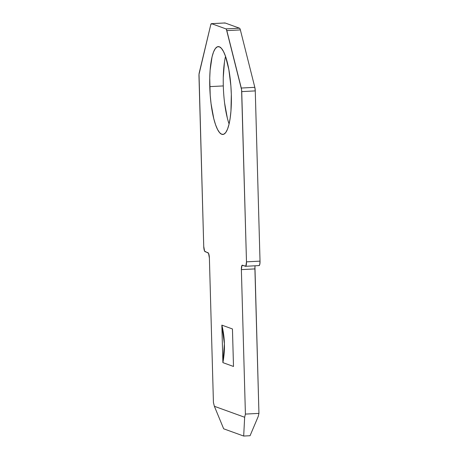 <?xml version="1.0" encoding="UTF-8"?>
<svg xmlns="http://www.w3.org/2000/svg" width="459" height="459" viewBox="0 0 459 459"><rect width="100%" height="100%" fill="white"/><g stroke="black" fill="none" stroke-linecap="round" stroke-linejoin="round"><path stroke-width="0.69" d="M209.769 86.636A43.989 10.609 87 0 1 218.232 46.606A43.989 10.609 87 0 1 231.319 94.439L230.963 110.889L230.177 118.089L229.024 124.234L227.544 129.088L225.794 132.456L223.843 134.217L221.766 134.292L219.637 132.691L217.549 129.472L215.569 124.75L213.785 118.72L211.054 103.677L210.211 95.248L209.734 78.173L210.119 70.187L212.058 56.836L213.538 51.982L215.288 48.614L217.239 46.858L219.322 46.778L221.445 48.379L223.533 51.603L225.512 56.319L228.823 69.47L230.871 85.827L231.319 94.439A43.989 10.609 87 0 1 222.85 134.464A43.989 10.609 87 0 1 209.769 86.636L223.303 85.925L209.769 86.636M225.53 56.377A43.989 10.609 -93 0 0 223.303 85.925A43.989 10.609 -93 0 0 229.087 123.982M259.083 265.583A4.888 1.176 -93 0 0 260.024 261.137L246.489 261.848A4.888 1.176 87 0 1 245.548 266.295L259.083 265.583A4.888 1.176 -93 0 1 258.962 265.566L259.771 264.447L260.024 261.137L255.267 90.899L260.024 261.137L246.489 261.848L241.732 91.611L255.267 90.899L254.82 87.33L240.367 29.915L254.82 87.33L241.285 88.042L226.832 30.627L240.367 29.915L239.948 28.722L239.483 28.183L225.082 22.967L211.547 23.679L225.082 22.967L239.483 28.183L225.948 28.894L211.547 23.679A4.888 1.176 87 0 0 211.427 23.661A4.888 1.176 87 0 0 210.738 24.797L199.229 72.815A4.888 1.176 87 0 0 198.976 76.125L203.733 246.368L204.599 251.13L208.529 253.282L209.39 258.044L213.429 402.514L214.376 406.295L244.653 417.26L245.41 414.093L241.371 269.622L241.985 265.4L245.875 266.077L246.489 261.848L241.589 89.717L226.413 29.428L225.948 28.894L211.547 23.679L210.738 24.797L199.017 74.301L203.733 246.368A4.888 1.176 87 0 0 205.064 251.664L208.059 252.748A4.888 1.176 87 0 1 209.39 258.044L213.429 402.514L214.376 406.295L244.653 417.26L243.683 436.05L250.057 435.717L258.188 416.548L258.945 413.387L245.41 414.093L241.371 269.622L254.906 268.911L258.945 413.387L254.946 267.086M233.499 366.466L222.896 362.627L221.846 325.121L232.449 328.96L233.499 366.466L222.896 362.627A85.885 82.918 109.9 0 0 221.846 325.121L232.449 328.96L233.499 366.466M223.671 428.804L243.683 436.05L223.671 428.804L214.376 406.295L223.671 428.804M255.118 265.795A4.888 1.176 -93 0 0 254.906 268.911L241.371 269.622A4.888 1.176 87 0 1 242.312 265.176A4.888 1.176 87 0 1 242.432 265.193L245.427 266.277A4.888 1.176 87 0 0 245.548 266.295M211.427 23.661L224.962 22.95A4.888 1.176 -93 0 1 225.082 22.967L224.635 23.174M223.269 77.462L224.44 62.269M227.32 118.009L224.589 102.965M258.188 416.548L250.057 435.717L243.683 436.05L244.653 417.26L245.41 414.093L258.945 413.387L258.188 416.548M222.896 362.627L224.399 343.768L221.846 325.121L222.896 362.627M226.832 30.627L240.367 29.915A4.888 1.176 -93 0 0 239.483 28.183L225.948 28.894A4.888 1.176 87 0 1 226.832 30.627M241.732 91.611L255.267 90.899A4.888 1.176 -93 0 0 254.82 87.33L241.285 88.042A4.888 1.176 87 0 1 241.732 91.611"/></g></svg>
